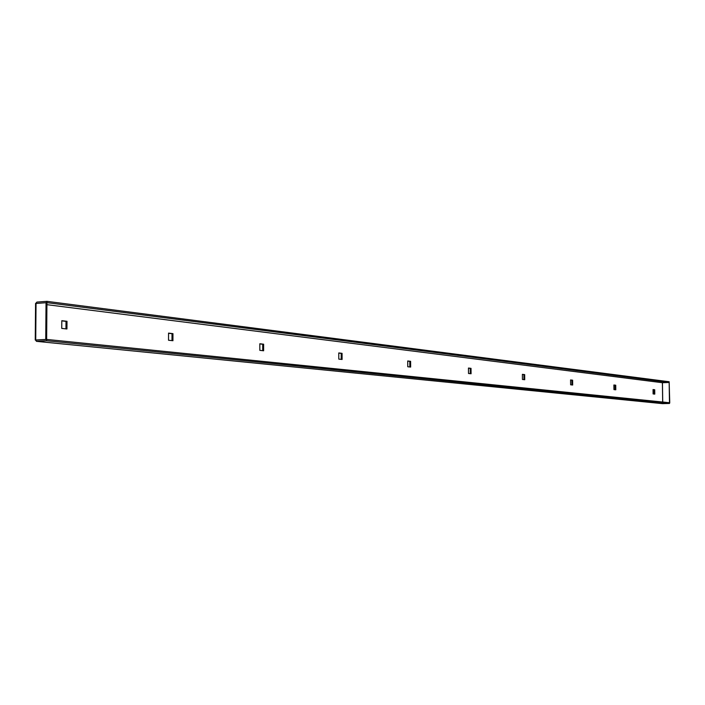 <?xml version="1.0" encoding="UTF-8"?>
<svg xmlns="http://www.w3.org/2000/svg" width="705" height="705" viewBox="0 0 705 705"><rect width="100%" height="100%" fill="white"/><g stroke="black" fill="none" stroke-linecap="round" stroke-linejoin="round"><path stroke-width="1.06" d="M35.558 340.092L36.554 341.352L46.627 340.744L46.636 339.431L35.25 340.013L46.636 339.422L46.935 302.656L669.168 382.462L662.4 382.718L662.674 402.035M172.936 340.726L172.963 333.641L168.548 333.121L168.521 340.242L172.936 340.726M66.94 328.979L67.001 321.295L61.811 320.696L61.749 328.407L66.94 328.979M263.626 350.782L263.626 344.199L259.828 343.758L259.828 350.359L263.626 350.782M342.092 359.471L342.066 353.337L338.77 352.949L338.788 359.109L342.092 359.471M410.654 367.067L410.618 361.321L407.719 360.978L407.754 366.75L410.654 367.067M471.072 373.765L471.028 368.354L468.464 368.054L468.508 373.483L471.072 373.765M524.723 379.713L524.67 374.602L522.387 374.337L522.431 379.457L524.723 379.713M572.672 385.027L572.619 380.189L570.565 379.951L570.627 384.798L572.672 385.027M615.791 389.803L615.729 385.203L613.888 384.992L613.949 389.601L615.791 389.803M654.778 394.121L654.716 389.75L653.041 389.557L653.103 393.936L654.778 394.121M168.548 333.289L172.011 333.694L171.994 340.621M61.802 320.872L66.006 321.365L65.953 328.874M259.828 343.908L262.718 344.251L262.718 350.676M338.77 353.099L341.202 353.381L341.22 359.374M407.719 361.119L409.79 361.357L409.817 366.979M468.464 368.186L470.226 368.389L470.27 373.676M522.387 374.452L523.903 374.637L523.956 379.625M570.565 380.065L571.878 380.215L571.94 384.948M613.888 385.097L615.024 385.23L615.086 389.724M653.041 389.654L654.029 389.768L654.099 394.051M35.884 303.291L36.889 302.084L46.944 301.343L669.151 381.74L669.75 402.749L669.494 403.454L662.559 403.648M36.572 340.039L46.636 339.422L669.442 402.722M669.494 403.454L46.627 340.744M46.891 302.656L46.944 301.343M662.735 402.044L662.444 382.718L46.918 304.666M662.444 382.718L669.168 382.471L669.477 402.722M35.876 303.476L46.935 302.656M45.737 339.325L46.037 302.542M66.006 321.365L67.001 321.295M172.011 333.694L172.963 333.641M262.718 344.251L263.626 344.199M341.202 353.381L342.066 353.337M409.79 361.357L410.618 361.321M470.226 368.389L471.028 368.354M523.903 374.637L524.67 374.602M571.878 380.215L572.619 380.189M615.024 385.23L615.729 385.203M654.029 389.768L654.716 389.75M46.918 304.675L662.383 382.718M662.726 403.657L36.554 341.352M35.726 339.933L36.043 303.282M36.431 341.343L662.638 403.657M35.567 303.379L35.25 340.013"/></g></svg>
